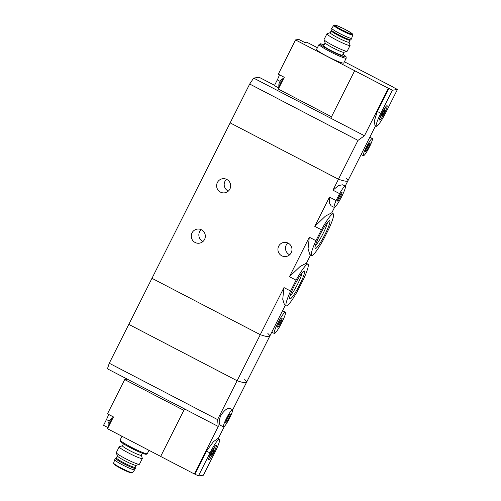 <?xml version="1.0" encoding="UTF-8"?>
<svg xmlns="http://www.w3.org/2000/svg" width="501" height="501" viewBox="0 0 501 501"><rect width="100%" height="100%" fill="white"/><g stroke="black" fill="none" stroke-linecap="round" stroke-linejoin="round"><path stroke-width="0.75" d="M296.072 280.165A23.478 3.213 -62.5 0 1 307.958 264.184A23.478 3.213 -62.5 0 1 303.644 278.982L298.176 289.847A23.478 3.213 -62.5 0 1 286.29 305.835A23.478 3.213 -62.5 0 1 290.605 291.031L296.072 280.165L289.434 276.715L309.305 237.205L308.065 248.903L309.868 254.546L311.622 255.46A23.478 3.213 -62.5 0 1 315.943 240.662L309.305 237.205M307.958 264.184L306.205 263.269L300.112 266.494L289.434 276.715M290.605 291.031L283.967 287.58L282.733 299.272L284.53 304.915L286.29 305.835M315.943 240.662L321.404 229.796L314.766 226.339L329.476 197.087L329.289 202.736L331.061 205.779L334.217 207.42A11.98 1.641 -62.5 0 1 336.121 200.544L329.476 197.087M321.404 229.796A23.478 3.213 -62.5 0 1 333.297 213.814A23.478 3.213 -62.5 0 1 328.975 228.613L323.514 239.478A23.478 3.213 -62.5 0 1 311.622 255.46M333.297 213.814L331.537 212.894L325.45 216.119L314.766 226.339M283.967 287.58L237.117 380.735L128.801 324.372L151.966 278.318L260.282 334.681A48.572 4.822 26.7 0 0 269.707 336.265A48.572 4.822 -153.3 0 1 260.282 334.681L151.966 278.318L230.141 122.883L338.457 179.245L357.996 140.386L249.686 84.024L230.141 122.883L338.457 179.245A48.572 4.822 26.7 0 0 347.882 180.83A48.572 4.822 -153.3 0 1 338.457 179.245L332.952 190.18L338.501 185.564L342.634 184.788L345.277 186.165A11.98 1.641 -62.5 0 1 341.2 197.551A11.98 1.641 -62.5 0 1 334.217 207.42M325.086 234.224A15.75 2.154 -62.5 0 1 314.997 248.339A15.75 2.154 -62.5 0 1 319.832 235.05A15.75 2.154 -62.5 0 1 329.395 220.659A15.75 2.154 -62.5 0 1 325.086 234.224M299.755 284.599A15.75 2.154 -62.5 0 1 289.659 298.709A15.75 2.154 -62.5 0 1 294.494 285.42A15.75 2.154 -62.5 0 1 304.063 271.035A15.75 2.154 -62.5 0 1 299.755 284.599M336.121 200.544L339.597 193.636L332.952 190.18M339.597 193.636A11.98 1.641 -62.5 0 1 345.277 186.165M340.561 196.668A4.86 0.664 -62.5 0 1 337.449 201.02A4.86 0.664 -62.5 0 1 339.158 196.486A4.86 0.664 -62.5 0 1 341.889 192.484A4.86 0.664 -62.5 0 1 340.561 196.668M281.863 312.073L269.707 336.265A48.572 4.822 26.7 0 0 267.847 333.491M279.99 326.007A11.98 1.641 -62.5 0 1 274.304 333.478A11.98 1.641 -62.5 0 1 278.381 322.093A11.98 1.641 -62.5 0 1 285.363 312.223A11.98 1.641 -62.5 0 1 283.466 319.099L279.99 326.007M280.648 322.725A4.86 0.664 -62.5 0 1 277.535 327.078A4.86 0.664 -62.5 0 1 279.245 322.544A4.86 0.664 -62.5 0 1 281.975 318.542A4.86 0.664 -62.5 0 1 280.648 322.725M226.502 179.289A7.12 7.02 -98.9 0 0 228.343 191.081M226.821 179.446A7.12 7.02 81.1 0 1 224.736 192.816A7.12 7.02 81.1 0 1 216.701 186.86A7.12 7.02 81.1 0 1 226.821 179.446M201.164 229.658A7.12 7.02 -98.9 0 0 203.011 241.457M201.49 229.815A7.12 7.02 81.1 0 1 199.404 243.185A7.12 7.02 81.1 0 1 191.363 237.236A7.12 7.02 81.1 0 1 201.49 229.815M287.812 242.966A7.12 7.02 -98.9 0 0 289.659 254.765M346.028 178.055A48.572 4.822 -153.3 0 1 347.882 180.83L375.562 125.801M288.138 243.129A7.12 7.02 81.1 0 1 286.052 256.499A7.12 7.02 81.1 0 1 278.011 250.544A7.12 7.02 81.1 0 1 288.138 243.129M340.699 193.849A3.983 0.545 -62.5 0 1 339.647 196.292A3.983 0.545 -62.5 0 1 337.881 199.26M315.373 245.628A13.871 1.898 117.5 0 0 322.487 234.65A13.871 1.898 117.5 0 0 327.397 222.525M290.041 296.003A13.871 1.898 117.5 0 0 297.156 285.025A13.871 1.898 117.5 0 0 302.059 272.895M280.785 319.907A3.983 0.545 -62.5 0 1 279.733 322.35A3.983 0.545 -62.5 0 1 277.967 325.318M279.358 74.724A6.801 0.927 117.5 0 1 277.291 79.903L274.391 85.658L278.794 87.951L278.875 84.074A2.831 0.388 -62.5 0 1 279.095 83.479A2.831 0.388 -62.5 0 1 280.36 80.955A2.831 0.388 -62.5 0 1 280.986 80.022L284.117 77.724M317.402 47.72L306.8 42.203L304.777 42.522L298.796 39.41L295.527 39.923L388.356 88.257A48.572 4.822 -153.3 0 0 388.882 88.408L392.408 90.243L380.823 113.27A15.055 2.06 117.5 0 0 376.389 126.233A15.055 2.06 117.5 0 0 385.851 112.481L397.437 89.454L392.408 90.243M331.512 116.752L278.343 89.084L284.274 77.286L278.299 74.173L295.527 39.923M397.437 89.454L393.911 87.619A48.572 4.822 -153.3 0 0 393.761 87.412L344.406 61.767M324.047 39.692L325.13 42.917A10.521 1.046 26.7 0 0 332.777 47.802A10.521 1.046 26.7 0 0 343.836 52.329L347.074 51.277A12.951 1.284 -153.3 0 1 333.453 45.71A12.951 1.284 -153.3 0 1 324.047 39.692A12.951 1.284 -153.3 0 1 324.047 39.548L326.94 33.792A12.951 1.284 -153.3 0 1 327.059 33.711L330.222 32.678M325.105 42.848L323.684 45.679A10.521 1.046 26.7 0 0 331.324 50.682A10.521 1.046 26.7 0 0 342.484 55.135L343.911 52.304M376.389 126.233L374.948 125.482L374.397 120.81L377.303 111.435L388.882 88.408M357.996 140.386L364.465 135.752L388.356 88.257M346.247 58.11L343.786 63.001A15.218 1.509 -153.3 0 1 327.648 56.563A15.218 1.509 -153.3 0 1 316.594 49.323L319.056 44.432A15.218 1.509 26.7 0 0 330.109 51.666A15.218 1.509 26.7 0 0 346.247 58.11L346.066 56.763L342.916 54.277M364.465 135.752L330.773 118.223L354.658 70.729M330.773 118.223L253.663 78.1L249.686 84.024M253.663 78.1L259.067 77.254L274.567 85.314M369.481 146.868A9.713 1.328 -62.5 0 1 363.375 155.736A9.713 1.328 -62.5 0 1 366.682 146.505A9.713 1.328 -62.5 0 1 372.343 138.501A9.713 1.328 -62.5 0 1 369.481 146.868M368.673 146.993A4.86 0.664 -62.5 0 1 365.561 151.346A4.86 0.664 -62.5 0 1 367.271 146.812A4.86 0.664 -62.5 0 1 370.001 142.81A4.86 0.664 -62.5 0 1 368.673 146.993M368.805 144.175A3.983 0.545 -62.5 0 1 367.753 146.618A3.983 0.545 -62.5 0 1 365.993 149.586M384.693 112.662A8.116 1.108 -62.5 0 1 379.526 120.008A8.116 1.108 -62.5 0 1 382.357 112.362A8.116 1.108 -62.5 0 1 386.997 105.661A8.116 1.108 -62.5 0 1 384.693 112.662M383.879 112.788A3.238 0.445 -62.5 0 1 381.843 115.75A3.238 0.445 -62.5 0 1 382.946 112.669A3.238 0.445 -62.5 0 1 384.837 110.001A3.238 0.445 -62.5 0 1 383.879 112.788M381.512 115.574A7.365 1.008 -62.5 0 1 379.864 117.986M385.532 107.095A7.365 1.008 -62.5 0 1 384.499 109.825M349.022 42.134L350.086 45.29A12.951 1.284 -153.3 0 1 350.086 45.434A12.951 1.284 -153.3 0 1 337.937 40.763A12.951 1.284 -153.3 0 1 326.94 33.792M349.992 40.205L349.003 42.184A10.521 1.046 -153.3 0 1 337.843 37.732A10.521 1.046 -153.3 0 1 330.197 32.728L331.192 30.749M350.086 45.434L347.187 51.19A12.951 1.284 -153.3 0 1 347.074 51.277M345.076 29.44A9.387 0.933 -153.3 0 1 351.896 33.899A9.387 0.933 -153.3 0 1 343.091 30.517A9.387 0.933 -153.3 0 1 335.119 25.463A9.387 0.933 -153.3 0 1 345.076 29.44M333.791 25.388L331.725 28.244A11.172 1.108 26.7 0 0 331.718 28.263A11.172 1.108 26.7 0 0 339.835 33.573A11.172 1.108 26.7 0 0 351.677 38.301A11.172 1.108 26.7 0 0 351.683 38.283L352.748 34.92L352.41 33.918C352.278 33.636 350.406 32.108 343.93 28.782L336.697 25.576C333.046 24.486 334.643 25.263 333.791 25.388A10.609 1.052 26.7 0 0 341.494 30.442A10.609 1.052 26.7 0 0 352.748 34.92M331.718 28.263L330.992 29.703A11.172 1.108 26.7 0 0 330.986 29.797A11.172 1.108 26.7 0 0 339.108 35.014A11.172 1.108 26.7 0 0 350.882 39.804A11.172 1.108 26.7 0 0 350.957 39.742L351.677 38.301M330.986 29.797L331.205 30.799A10.521 1.046 26.7 0 0 338.858 35.715A10.521 1.046 26.7 0 0 349.948 40.23L350.882 39.804M280.197 85.402A5.83 0.795 -62.5 0 1 282.276 81.256M278.857 88.057A5.83 0.795 -62.5 0 1 278.794 87.957A5.83 0.795 -62.5 0 1 280.754 82.709A5.83 0.795 -62.5 0 1 284.036 77.768M217.572 419.594L109.256 363.231L128.801 324.372L237.117 380.735A48.572 4.822 26.7 0 0 246.542 382.319A48.572 4.822 -153.3 0 1 237.117 380.735L217.572 419.594L218.248 426.476L194.363 473.971A48.572 4.822 26.7 0 0 194.889 474.115L198.415 475.95L203.444 475.161L215.023 452.134A15.055 2.06 117.5 0 0 219.463 439.17A15.055 2.06 117.5 0 0 209.994 452.923L198.415 475.95M108.529 414.383A6.801 0.927 117.5 0 1 106.462 419.556L103.563 425.311L107.966 427.603L108.047 423.727A2.831 0.388 -62.5 0 1 108.266 423.132A2.831 0.388 -62.5 0 1 108.836 421.88A2.831 0.388 -62.5 0 1 109.531 420.615A2.831 0.388 -62.5 0 1 110.157 419.675L113.289 417.377M183.842 410.35L124.699 379.576L107.471 413.832L113.445 416.938L109.368 425.055A5.83 0.795 -62.5 0 1 110.326 422.994A5.83 0.795 -62.5 0 1 111.447 420.915M124.699 379.576L127.329 379.163M160.683 456.405L107.515 428.743L109.368 425.055M142.271 453.223L141.257 455.24A10.521 1.046 -153.3 0 1 131.381 451.445A10.521 1.046 -153.3 0 1 122.451 445.777L123.465 443.761M218.016 438.425L213.457 441.638L206.475 451.088L194.889 474.115M244.688 379.545A48.572 4.822 -153.3 0 1 246.542 382.319L232.621 410M232.477 409.668L230.065 408.415C227.441 407.764 224.329 410.162 220.728 415.605C218.743 420.727 218.73 424.003 220.69 425.437L223.509 426.902A9.713 1.328 -62.5 0 1 226.371 418.535A9.713 1.328 -62.5 0 1 232.477 409.668A9.713 1.328 -62.5 0 1 229.17 418.899A9.713 1.328 -62.5 0 1 223.509 426.902M194.363 473.971L160.664 456.436L184.556 408.941L218.248 426.476M109.256 363.231L107.446 368.817L184.556 408.941M227.178 418.41A4.86 0.664 -62.5 0 1 230.128 413.976A4.86 0.664 -62.5 0 1 228.581 418.592A4.86 0.664 -62.5 0 1 225.688 422.512A4.86 0.664 -62.5 0 1 227.178 418.41M228.938 415.342A3.983 0.545 -62.5 0 1 226.126 420.746M211.159 452.741A8.116 1.108 -62.5 0 1 216.169 445.314A8.116 1.108 -62.5 0 1 213.495 453.042A8.116 1.108 -62.5 0 1 208.698 459.661A8.116 1.108 -62.5 0 1 211.159 452.741M211.973 452.616A3.238 0.445 -62.5 0 1 214.008 449.654A3.238 0.445 -62.5 0 1 212.906 452.735A3.238 0.445 -62.5 0 1 211.015 455.403A3.238 0.445 -62.5 0 1 211.973 452.616M214.704 446.748A7.365 1.008 -62.5 0 1 213.67 449.485M210.683 455.227A7.365 1.008 -62.5 0 1 209.036 457.638M122.476 445.733L119.313 446.76A12.951 1.284 26.7 0 0 119.194 446.848L116.301 452.603A12.951 1.284 26.7 0 0 116.301 452.747A12.951 1.284 26.7 0 0 125.707 458.766A12.951 1.284 26.7 0 0 139.328 464.327A12.951 1.284 26.7 0 0 139.441 464.245L142.34 458.49A12.951 1.284 26.7 0 0 142.34 458.346L141.276 455.19M116.301 452.747L117.384 455.973A10.521 1.046 26.7 0 0 125.031 460.857A10.521 1.046 26.7 0 0 136.097 465.379L139.328 464.327M119.194 446.848A12.951 1.284 26.7 0 0 128.607 453.004A12.951 1.284 26.7 0 0 142.34 458.49M135.195 467.289L135.402 468.241A11.172 1.108 -153.3 0 1 135.389 468.335L134.669 469.775A11.172 1.108 -153.3 0 1 134.656 469.794A11.172 1.108 -153.3 0 1 124.192 465.748A11.172 1.108 -153.3 0 1 114.704 459.755A11.172 1.108 -153.3 0 1 114.71 459.736L115.43 458.296A11.172 1.108 -153.3 0 1 115.506 458.233L116.389 457.833M135.389 468.335A11.172 1.108 -153.3 0 1 124.912 464.308A11.172 1.108 -153.3 0 1 115.43 458.296M136.166 465.36L135.176 467.327A10.521 1.046 -153.3 0 1 125.306 463.531A10.521 1.046 -153.3 0 1 116.37 457.87L117.359 455.904M108.028 427.71A5.83 0.795 -62.5 0 1 107.966 427.61A5.83 0.795 -62.5 0 1 109.757 422.7A5.83 0.795 -62.5 0 1 113.207 417.421M377.303 111.435L380.823 113.27M324.109 44.827A14.247 1.415 26.7 0 0 320.897 44.814A14.247 1.415 26.7 0 0 330.704 50.783A14.247 1.415 26.7 0 0 344.049 56.663A14.247 1.415 26.7 0 0 342.916 54.283M341.845 29.941A9.97 0.989 26.7 0 0 351.927 33.498A9.97 0.989 26.7 0 0 336.753 25.601A9.97 0.989 26.7 0 0 341.845 29.941M277.291 79.903L280.115 81.375M206.475 451.088L209.994 452.923M148.985 450.318L147.332 453.605A15.218 1.509 -153.3 0 1 133.059 448.119A15.218 1.509 -153.3 0 1 120.14 439.928L121.981 436.271M145.816 453.549A14.247 1.415 -153.3 0 1 132.665 448.896A14.247 1.415 -153.3 0 1 121.092 441.112M131.75 472.65A9.97 0.989 -153.3 0 1 122.432 469.243A9.97 0.989 -153.3 0 1 114.14 463.794M113.633 463.118C114.04 463.876 112.468 463.056 115.524 465.335L129.703 472.468L131.588 472.982L132.59 472.65A10.609 1.052 -153.3 0 1 122.651 468.811A10.609 1.052 -153.3 0 1 113.633 463.118L114.704 459.755M106.462 419.556L109.287 421.028M285.363 312.223L282.539 310.752M274.304 333.478L271.774 332.163M281.869 312.079L285.276 305.309M331.712 212.988L334.518 207.408M345.214 186.134L347.882 180.83M306.374 263.357L310.614 254.934M372.343 138.501L369.832 137.193M363.375 155.736L361.102 154.552M384.837 110.001L383.935 109.531M381.843 115.75L380.942 115.28M324.116 44.814L320.427 43.781L319.056 44.432M340.254 29.027A1.622 1.622 0 0 0 338.676 28.131M346.204 32.008A1.622 1.622 0 0 0 344.168 31.049M269.707 336.265L246.542 382.319M224.367 426.414L218.261 438.55M218.016 438.419L219.463 439.17M214.008 449.654L213.107 449.184M211.015 455.403L210.113 454.933M147.332 453.605L146.455 454.232C146.023 453.987 147.181 455.484 137.168 451.063L126.578 445.646C120.484 442.001 121.136 442.051 120.434 441.425L120.14 439.928M132.59 472.65L134.656 469.794"/></g></svg>

